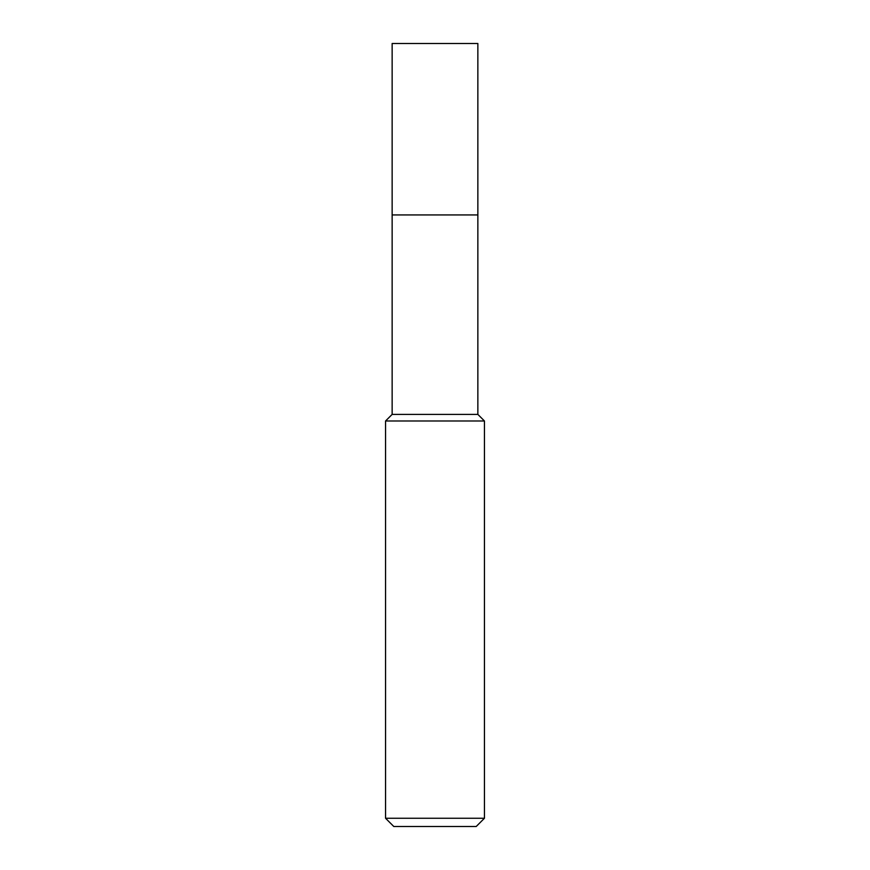 <?xml version="1.0" encoding="UTF-8"?>
<svg xmlns="http://www.w3.org/2000/svg" width="870" height="870" viewBox="0 0 870 870"><rect width="100%" height="100%" fill="white"/><g stroke="black" fill="none" stroke-linecap="round" stroke-linejoin="round"><path stroke-width="1.3" d="M392.142 214.933L392.142 414.392L477.858 414.392L477.858 43.5L392.142 43.5L392.142 214.933L477.858 214.933L392.142 214.933L392.142 43.5M477.858 414.392L484.449 420.993L385.551 420.993L392.142 414.392M484.449 818.257L476.205 826.5L393.795 826.5L385.551 818.257L484.449 818.257L484.449 420.993M385.551 818.257L385.551 420.993"/></g></svg>
